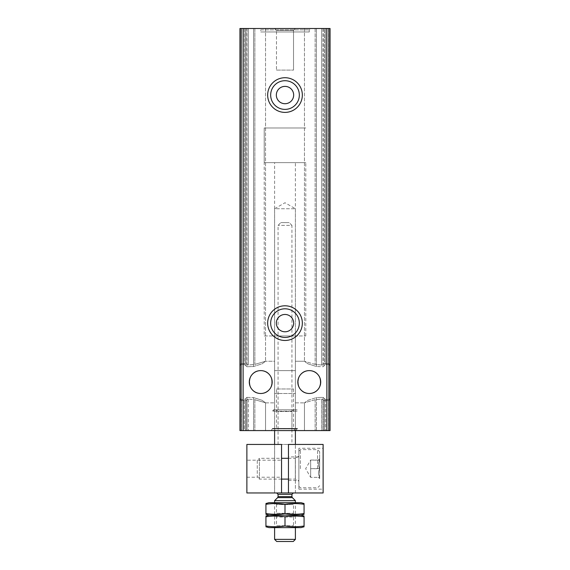 <?xml version="1.0" encoding="UTF-8"?>
<svg xmlns="http://www.w3.org/2000/svg" width="570" height="570" viewBox="0 0 570 570"><rect width="100%" height="100%" fill="white"/><g stroke="black" fill="none" stroke-linecap="round" stroke-linejoin="round"><path stroke-width="0.43" stroke-dasharray="2.85 2.14" d="M309.261 370.614C323.995 369.887 324.002 394.162 309.31 393.492C294.526 394.248 294.49 369.937 309.261 370.614C294.533 369.887 294.526 394.162 309.218 393.492C324.002 394.248 324.038 369.937 309.261 370.614A11.436 11.436 0 0 1 319.171 387.771A11.436 11.436 0 0 1 299.357 387.771A11.436 11.436 0 0 1 309.261 370.614C294.533 369.887 294.526 394.162 309.218 393.492C324.002 394.248 324.038 369.937 309.261 370.614C323.995 369.887 324.002 394.162 309.31 393.492C294.526 394.248 294.49 369.937 309.261 370.614M260.739 370.614C275.467 369.887 275.474 394.162 260.782 393.492C245.998 394.248 245.962 369.937 260.739 370.614C246.005 369.887 245.998 394.162 260.69 393.492C275.474 394.248 275.51 369.937 260.739 370.614A11.436 11.436 0 0 1 270.643 387.771A11.436 11.436 0 0 1 250.829 387.771A11.436 11.436 0 0 1 260.739 370.614C246.005 369.887 245.998 394.162 260.69 393.492C275.474 394.248 275.51 369.937 260.739 370.614C275.467 369.887 275.474 394.162 260.782 393.492C245.998 394.248 245.962 369.937 260.739 370.614M254.854 28.5L265.535 28.5L248.328 28.5L254.854 28.5L254.854 364.401L265.456 361.259L254.854 364.401L248.328 365.028L246.746 364.18L248.328 365.028L254.854 364.401L254.854 28.5M253.557 366.517L262.05 363.824L265.535 361.302L262.043 363.831L253.557 366.517L246.967 366.752L253.557 366.517L253.557 28.5L244.345 28.5L253.557 28.5L253.557 366.517M254.854 430.578L265.535 430.578L246.746 430.578L254.854 430.578L254.854 399.713L265.535 402.805L262.043 400.275L253.557 397.589L262.05 400.282L265.535 402.805L254.854 399.713L248.328 399.086L254.854 399.713L254.854 430.578M316.443 28.5L304.466 28.5L324.472 28.5L316.443 28.5L316.443 366.517L323.033 366.752L325.655 364.601L323.033 366.752L316.443 366.517L307.95 363.824L304.466 361.302L307.957 363.831L316.443 366.517L316.443 28.5M315.146 364.401L304.466 361.302L315.146 364.401L321.672 365.028L324.565 363.532L321.672 365.028L315.146 364.401L315.146 28.5L323.254 28.5L315.146 28.5L315.146 364.401M316.443 430.578L304.466 430.578L324.472 430.578L316.443 430.578L316.443 397.589L307.95 400.282L304.466 402.805L315.146 399.713L321.672 399.086L323.254 399.926L321.672 399.086L315.146 399.713L304.466 402.805L307.957 400.275L316.443 397.589L323.033 397.354L324.472 398.58L323.033 397.354L316.443 397.589L316.443 430.578M328.876 28.5L239.941 28.5L239.941 430.578L239.941 364.444L239.941 399.67L241.253 400.468L239.941 399.67L239.941 430.578L239.941 398.644L241.395 399.606L239.941 398.644L239.941 28.5L239.941 364.444L241.253 363.646L239.941 364.444L239.941 28.5L241.395 28.5L241.395 364.501L239.941 365.463L241.395 364.501L244.345 364.601L245.528 365.527L244.345 364.601L241.395 364.501L241.395 28.5L244.345 28.5L239.941 28.5L239.941 430.578L330.059 430.578L321.672 430.578L330.059 430.578L328.605 430.578L330.059 430.578L330.059 399.67L328.748 400.468L330.059 399.67L330.059 430.578L330.059 28.5L330.059 364.444L328.748 363.646L330.059 364.444L330.059 399.67L330.059 28.5L328.748 28.5L330.059 28.5L330.059 365.463L328.605 364.501L330.059 365.463L330.059 398.644L328.605 399.606L330.059 398.644L330.059 28.5L328.605 28.5L330.059 28.5L328.876 28.5L328.876 430.578M244.345 399.506L245.528 398.58L244.345 399.506L241.395 399.606L244.345 399.506L244.345 430.578L245.528 430.578L241.395 430.578L244.345 430.578L244.345 399.506M245.528 365.527L246.967 366.752L245.528 365.527L245.528 28.5L245.528 365.527M246.967 430.578L253.557 430.578L246.967 430.578L246.967 397.354L245.528 398.523L246.967 397.354L253.557 397.589L246.967 397.354L246.967 430.578M246.746 28.5L248.328 28.5L245.435 28.5L246.746 28.5L246.746 364.18L245.435 363.532L246.746 364.18L246.746 28.5M246.746 399.926L248.328 399.086L245.435 400.575L246.746 399.926L246.746 430.578L241.253 430.578L246.746 430.578L246.746 399.926M241.253 400.468L245.435 400.575L241.253 400.468L241.253 430.578L241.253 400.468M324.565 400.575L328.748 400.468L324.565 400.575L323.254 399.926L324.565 400.575L324.565 430.578L324.565 400.575M324.565 28.5L328.748 28.5L324.565 28.5L324.565 363.532L328.748 363.646L324.565 363.532L324.565 28.5M321.672 430.578L315.146 430.578L321.672 430.578L321.672 399.086L321.672 430.578M324.472 28.5L328.605 28.5L324.472 28.5L324.472 365.584L324.472 28.5M324.472 398.58L325.655 399.506L328.605 399.606L325.655 399.506L324.472 398.58L324.472 430.578L325.655 430.578L324.472 430.578L324.472 398.58M325.655 364.601L328.605 364.501L325.655 364.601L325.655 28.5L325.655 364.601M328.605 430.578L325.655 430.578L328.605 430.578L328.605 399.606L328.605 430.578M241.253 363.646L245.435 363.532L241.253 363.646L241.253 28.5L245.435 28.5L241.253 28.5L241.253 363.646M274.605 28.5L295.395 28.5L274.605 28.5L295.395 28.5L274.605 28.5L276.478 30.374L293.522 30.374L276.478 30.374L293.522 30.374L276.478 30.374L274.605 28.5M259.35 28.5L310.65 28.5L259.35 28.5L260.739 29.889L309.261 29.889L260.739 29.889L260.739 31.963L309.261 31.963L260.739 31.963M271.27 430.578L298.73 430.578L271.27 430.578L272.524 428.412L297.476 428.412L272.524 428.412L272.524 428.847L297.476 428.847L272.524 428.847L274.256 430.578L295.745 430.578L274.256 430.578M276.478 388.989L293.522 388.989L276.478 388.989L276.478 428.704L293.522 428.704L276.478 428.704L274.605 430.578L295.395 430.578L274.605 430.578L295.395 430.578L274.605 430.578L274.605 335.951L295.395 335.951L274.605 335.951M264.202 335.951L305.798 335.951L264.202 335.951L264.202 127.979L305.798 127.979L264.202 127.979L305.798 127.979L264.202 127.979L264.202 162.642L305.798 162.642L264.202 162.642M285 308.798A14.328 14.328 0 0 1 297.412 330.294A14.328 14.328 0 0 1 272.588 330.294A14.328 14.328 0 0 1 285 308.798M285 314.462A8.664 8.664 0 0 1 293.664 323.126A8.664 8.664 0 0 1 285 331.797A8.664 8.664 0 0 1 276.336 323.126A8.664 8.664 0 0 1 285 314.462M285 80.719A14.328 14.328 0 0 1 297.412 102.215A14.328 14.328 0 0 1 272.588 102.215A14.328 14.328 0 0 1 285 80.719M285 86.383A8.664 8.664 0 0 1 293.664 95.055A8.664 8.664 0 0 1 285 103.719A8.664 8.664 0 0 1 276.336 95.055A8.664 8.664 0 0 1 285 86.383M276.478 70.096L293.522 70.096L276.478 70.096L276.478 30.374L276.478 70.096L293.522 70.096L276.478 70.096M295.745 430.578L297.476 428.412L298.73 430.578M274.605 361.259L274.605 402.855L274.605 361.259L274.605 402.855L274.605 361.259L265.456 361.259L274.605 361.259M274.605 370.614L274.605 393.492L274.605 370.614L295.395 370.614L295.395 393.492L295.395 370.614L295.395 393.492L295.395 370.614L274.605 370.614L274.605 393.492L274.605 370.614M295.395 361.259L295.395 402.855L295.395 361.259L304.544 361.259L295.395 361.259L295.395 402.855L295.395 361.259M276.336 409.787L293.664 409.787L276.336 409.787L278.067 411.519L291.933 411.519L278.067 411.519L278.067 430.578L291.933 430.578L278.067 430.578M274.605 409.787L295.395 409.787L274.605 409.787L274.605 208.741L295.395 208.741L274.605 208.741L285 202.742L295.395 208.741L295.395 409.787M295.745 409.787L274.256 409.787L295.745 409.787L297.134 411.17L272.866 411.17L297.134 411.17L297.134 409.787L272.866 409.787L297.134 409.787M274.256 409.787L272.866 411.17L272.866 409.787M274.605 492.972L295.395 492.972L274.605 492.972L274.605 444.443L281.537 444.443L274.605 444.443L274.605 492.972L281.537 492.972L274.605 492.972M285 492.972L293.322 492.972L285 492.972M274.605 162.642L295.395 162.642L274.605 162.642L274.605 430.578M293.272 541.5L276.728 541.5M295.395 539.377L274.605 539.377M295.395 500.674L274.605 500.674M274.605 527.635L295.395 527.635L274.605 527.635L274.605 502.676L295.395 502.676L274.605 502.676L276.478 504.557L293.522 504.557L276.478 504.557L276.478 513.285L293.522 513.285L276.478 513.285L274.605 515.159L295.395 515.159L274.605 515.159L295.395 515.159L274.605 515.159L276.478 517.033L293.522 517.033L276.478 517.033L276.478 525.761L293.522 525.761L276.478 525.761L274.605 527.635M300.946 527.635L269.054 527.635M265.934 526.01C265.934 526.986 265.934 526.986 265.934 526.01C272.289 526.994 278.644 526.994 285 526.01C291.356 526.994 297.711 526.994 304.067 526.01C304.067 526.986 304.067 526.986 304.067 526.01L304.067 516.783C304.067 515.807 304.067 515.807 304.067 516.783C304.067 515.807 304.067 515.807 304.067 516.783C297.711 515.8 291.356 515.8 285 516.783C278.644 515.8 272.289 515.8 265.934 516.783C265.934 515.807 265.934 515.807 265.934 516.783L265.934 526.01C265.934 526.986 265.934 526.986 265.934 526.01M269.054 515.159L300.946 515.159L269.054 515.159M293.522 517.033L295.395 515.159L293.522 513.285L293.522 504.557L295.395 502.676L295.395 527.635L293.522 525.761L293.522 517.033M285 526.01L285 516.783M265.934 513.527C265.934 514.51 265.934 514.51 265.934 513.527C272.289 514.51 278.644 514.51 285 513.527C291.356 514.51 297.711 514.51 304.067 513.527C304.067 514.51 304.067 514.51 304.067 513.527L304.067 504.308C304.067 503.324 304.067 503.324 304.067 504.308C304.067 503.324 304.067 503.324 304.067 504.308C297.711 503.324 291.356 503.324 285 504.308C278.644 503.324 272.289 503.324 265.934 504.308C265.934 503.324 265.934 503.324 265.934 504.308L265.934 513.527C265.934 514.51 265.934 514.51 265.934 513.527M269.054 502.676L300.946 502.676M285 513.527L285 504.308M246.874 460.19L246.874 477.232L246.874 460.19L281.537 460.19L281.537 477.232L281.537 460.19M246.874 444.443L246.874 492.972L323.126 492.972L323.126 444.443L246.874 444.443M323.126 448.262L323.126 489.16L323.126 448.262L298.865 448.262L298.865 489.16L298.865 448.262M291.933 444.443L278.067 444.443L291.933 444.443L291.933 225.378L278.067 225.378L291.933 225.378L289.161 222.606L280.839 222.606L289.161 222.606M281.537 492.972L281.537 444.443L281.537 492.972L281.537 444.443L295.395 444.443L288.463 444.443L288.463 492.972L295.395 492.972L288.463 492.972L288.463 444.443L288.463 492.972M288.463 456.926L288.463 480.496L288.463 456.926L298.865 456.926L298.865 480.496L298.865 456.926M278.067 444.443L278.067 225.378L280.839 222.606M319.663 468.711L319.663 451.725L319.663 468.932L319.663 468.483L310.65 468.711L310.65 460.047L319.663 460.268L319.663 458.829L319.663 460.047C318.081 460.047 318.081 460.047 319.663 460.047C318.081 460.047 318.081 460.047 319.663 460.047L310.65 460.047L310.65 468.711L319.663 468.711M319.663 477.147L319.663 468.932L319.663 477.147C318.081 474.425 318.081 471.689 319.663 468.932C318.081 471.661 318.081 474.397 319.663 477.147M319.663 468.483L319.663 460.268L319.663 468.483C318.081 465.761 318.081 463.025 319.663 460.268C318.081 462.99 318.081 465.733 319.663 468.483M319.663 477.375L319.663 478.586L319.663 477.375C318.081 477.375 318.081 477.375 319.663 477.375C318.081 477.375 318.081 477.375 319.663 477.375L310.65 477.375L319.663 477.375M298.865 456.228L298.865 481.187L298.865 456.228L295.331 458.309L295.331 479.106L295.331 458.309L288.463 458.309M298.865 468.711L298.865 451.134L298.865 468.711M257.269 460.439L257.269 476.983L257.269 460.439L259.393 458.309L259.393 479.106L259.393 458.309L281.537 458.309M300.354 468.711L300.354 449.645L300.354 468.711M317.583 468.711L317.583 449.645L317.583 468.711M310.65 477.375L310.65 468.711L310.65 477.375L310.65 473.043L310.65 477.375L305.648 468.711L310.65 460.047L310.65 473.043L310.65 460.047M253.557 397.589L253.557 430.578L253.557 397.589M315.146 399.713L315.146 430.578L315.146 399.713M241.395 399.606L241.395 430.578L241.395 399.606M244.345 28.5L244.345 364.601L244.345 28.5M245.528 398.58L245.528 430.578L245.528 398.58M246.967 28.5L246.967 366.752L246.967 28.5M248.328 399.086L248.328 430.578L248.328 399.086M248.328 28.5L248.328 365.028L248.328 28.5M245.435 28.5L245.435 363.532L245.435 28.5M245.435 400.575L245.435 430.578L245.435 400.575M328.748 28.5L328.748 363.646L328.748 28.5M328.748 400.468L328.748 430.578L328.748 400.468M323.254 28.5L323.254 364.18L323.254 28.5M323.254 399.926L323.254 430.578L323.254 399.926M321.672 28.5L321.672 365.028L321.672 28.5M323.033 28.5L323.033 366.752L323.033 28.5M323.033 397.354L323.033 430.578L323.033 397.354M325.655 399.506L325.655 430.578L325.655 399.506M328.605 28.5L328.605 364.501L328.605 28.5M326.881 28.5L326.881 430.578M243.119 28.5L243.119 430.578M241.124 28.5L241.124 430.578M292.339 497.617L277.661 497.617M291.933 496.634L278.067 496.634M291.933 494.361L278.067 494.361M265.535 28.5L265.535 361.302L265.535 28.5M265.535 402.805L265.535 430.578L265.535 402.805M304.466 28.5L304.466 361.302L304.466 28.5M304.466 402.805L304.466 430.578L304.466 402.805M245.528 28.5L245.528 365.584L245.528 28.5M245.528 398.63L245.528 430.578L245.528 398.63M324.472 398.523L324.472 430.578L324.472 398.523M293.522 388.989L293.522 428.704L295.395 430.578L295.395 335.951M305.798 335.951L305.798 162.642M309.261 31.963L309.261 29.889L310.65 28.5M293.522 70.096L293.522 30.374L295.395 28.5L293.522 30.374L293.522 70.096M265.456 402.855L274.605 402.855L265.456 402.855M274.605 393.492L295.395 393.492L274.605 393.492M295.395 402.855L304.544 402.855L295.395 402.855M291.933 430.578L291.933 411.519L293.664 409.787M295.395 492.972L295.395 444.443L295.395 492.972M295.395 430.578L295.395 162.642M288.463 480.496L298.865 480.496M298.865 489.16L323.126 489.16M246.874 477.232L281.537 477.232M318.452 477.375L319.663 478.586M318.452 460.047L319.663 458.829M288.463 479.106L295.331 479.106L298.865 481.187M281.537 479.106L259.393 479.106L257.269 476.983M298.865 486.281L300.354 487.77L317.583 487.77L319.663 485.697M298.865 451.134L300.354 449.645L317.583 449.645L319.663 451.725"/><path stroke-width="0.85" d="M309.261 370.614A11.436 11.436 0 0 1 319.171 387.771A11.436 11.436 0 0 1 299.357 387.771A11.436 11.436 0 0 1 309.261 370.614M260.739 370.614A11.436 11.436 0 0 1 270.643 387.771A11.436 11.436 0 0 1 250.829 387.771A11.436 11.436 0 0 1 260.739 370.614M239.941 28.5L239.941 430.578L330.059 430.578L330.059 28.5L239.941 28.5M285 77.719A17.328 17.328 0 0 1 300.012 103.719A17.328 17.328 0 0 1 269.988 103.719A17.328 17.328 0 0 1 285 77.719M285 305.798A17.328 17.328 0 0 1 300.012 331.797A17.328 17.328 0 0 1 269.988 331.797A17.328 17.328 0 0 1 285 305.798M285 308.798A14.328 14.328 0 0 1 297.412 330.294A14.328 14.328 0 0 1 272.588 330.294A14.328 14.328 0 0 1 285 308.798M285 314.462A8.664 8.664 0 0 1 292.503 327.458A8.664 8.664 0 0 1 277.497 327.458A8.664 8.664 0 0 1 285 314.462M285 80.719A14.328 14.328 0 0 1 297.412 102.215A14.328 14.328 0 0 1 272.588 102.215A14.328 14.328 0 0 1 285 80.719M285 86.383A8.664 8.664 0 0 1 292.503 99.387A8.664 8.664 0 0 1 277.497 99.387A8.664 8.664 0 0 1 285 86.383M281.537 492.972L246.874 492.972L246.874 444.443L281.537 444.443L281.537 492.972L288.463 492.972L288.463 444.443L323.126 444.443L323.126 492.972L288.463 492.972M274.605 444.443L274.605 430.578M295.395 539.377L274.605 539.377L276.728 541.5L293.272 541.5L295.395 539.377L295.395 527.635M274.605 502.676L274.605 500.674L295.395 500.674L295.395 502.676M265.919 526.794L269.054 527.635L300.946 527.635L304.081 526.794M304.067 526.01C304.067 526.986 304.067 526.986 304.067 526.01C297.711 526.994 291.356 526.994 285 526.01C278.644 526.994 272.289 526.994 265.934 526.01L265.934 516.783C272.289 515.8 278.644 515.8 285 516.783C291.356 515.8 297.711 515.8 304.067 516.783L304.067 526.01M304.081 514.318L300.946 515.159L269.054 515.159L300.946 515.159L304.081 516M265.934 516.783C265.934 515.807 265.934 515.807 265.934 516.783M285 526.01L285 516.783M265.919 516L269.054 515.159L265.919 514.318M304.067 513.527C304.067 514.51 304.067 514.51 304.067 513.527C297.711 514.51 291.356 514.51 285 513.527C278.644 514.51 272.289 514.51 265.934 513.527L265.934 504.308C272.289 503.324 278.644 503.324 285 504.308C291.356 503.324 297.711 503.324 304.067 504.308L304.067 513.527M265.919 503.517L269.054 502.676L300.946 502.676L304.081 503.517M265.934 504.308C265.934 503.324 265.934 503.324 265.934 504.308M285 513.527L285 504.308M288.463 458.309L281.537 458.309M243.119 28.5L243.119 430.578M326.881 28.5L326.881 430.578M328.876 28.5L328.876 430.578M241.124 28.5L241.124 430.578M292.339 497.617L291.933 496.634L278.067 496.634L277.661 497.617L292.339 497.617L295.395 500.674M278.067 496.634L278.067 494.361L291.933 494.361L293.322 492.972M295.395 444.443L295.395 430.578M274.605 539.377L274.605 527.635M277.661 497.617L274.605 500.674M291.933 496.634L291.933 494.361M278.067 494.361L276.678 492.972M288.463 479.106L281.537 479.106"/></g></svg>

